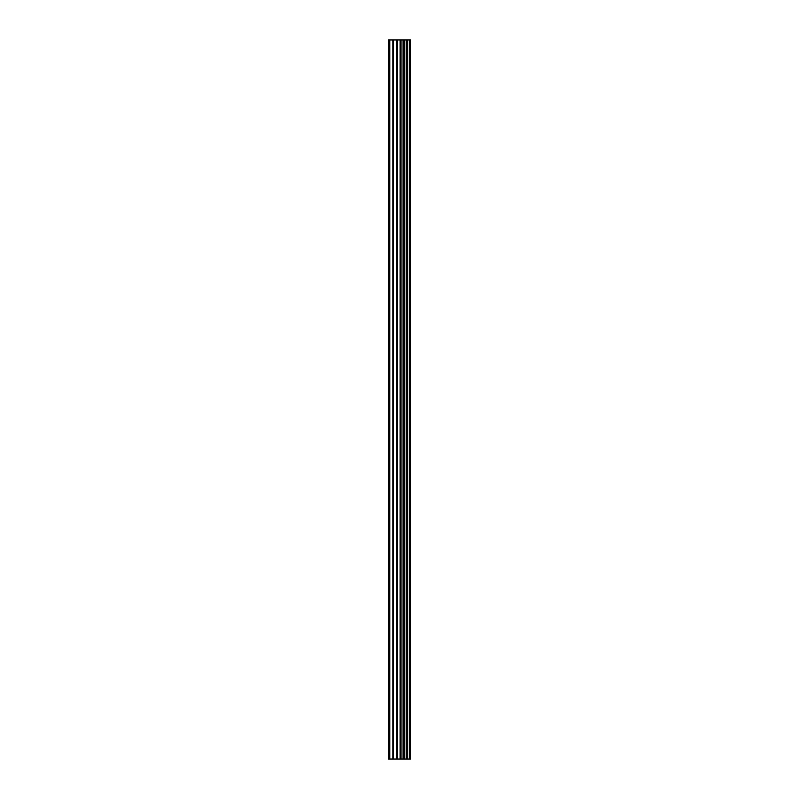 <?xml version="1.0" encoding="UTF-8"?>
<svg xmlns="http://www.w3.org/2000/svg" width="799" height="799" viewBox="0 0 799 799"><rect width="100%" height="100%" fill="white"/><g stroke="black" fill="none" stroke-linecap="round" stroke-linejoin="round"><path stroke-width="1.2" d="M396.883 759.05L410.496 759.05L410.496 39.95L388.504 39.95L388.504 759.05L396.883 759.05L396.883 39.95M409.657 759.05L409.657 39.95M401.038 759.05L401.038 39.95M400.738 759.05L400.738 39.95M389.772 759.05L389.772 39.95M410.097 759.05L410.097 39.95M407.63 759.05L407.63 39.95M407.48 759.05L407.48 39.95M406.561 759.05L406.561 39.95M406.202 759.05L406.202 39.95M404.494 759.05L404.494 39.95M404.134 759.05L404.134 39.95M403.215 759.05L403.215 39.95M403.076 759.05L403.076 39.95M400.579 759.05L400.579 39.95M400.099 759.05L400.099 39.95M397.363 759.05L397.363 39.95M393.308 759.05L393.308 39.95M392.828 759.05L392.828 39.95"/></g></svg>
